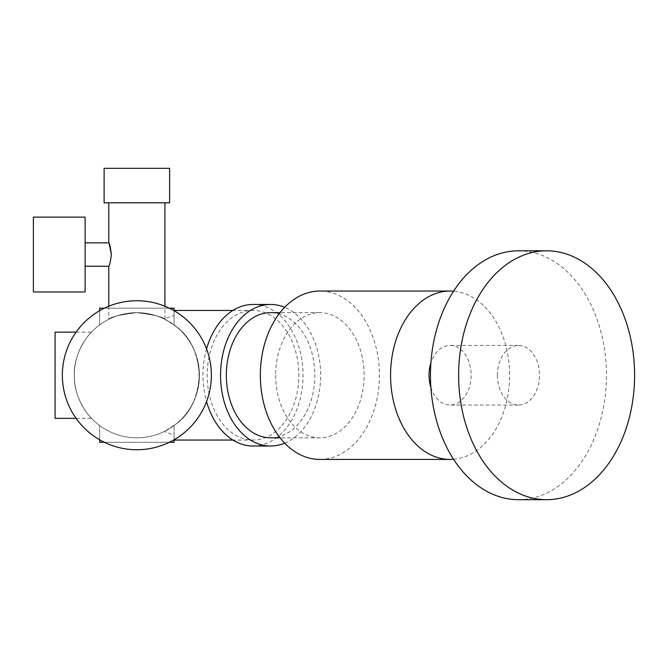 <?xml version="1.0" encoding="UTF-8"?>
<svg xmlns="http://www.w3.org/2000/svg" width="668" height="668" viewBox="0 0 668 668"><rect width="100%" height="100%" fill="white"/><g stroke="black" fill="none" stroke-linecap="round" stroke-linejoin="round"><path stroke-width="0.5" stroke-dasharray="3.34 2.5" d="M281.921 425.524A64.813 45.833 90 0 0 296.191 353.539A64.813 45.833 90 0 0 253.005 310.428A64.813 45.833 90 0 0 207.172 375.241A64.813 45.833 90 0 0 253.005 440.053A64.813 45.833 90 0 0 281.921 425.524M164.244 318.97C177.763 327.387 196.142 336.188 199.44 375.174C196.167 414.319 177.863 422.994 164.244 431.511A62.583 62.583 0 0 1 99.607 425.524A62.583 62.583 0 0 0 174.106 425.524C207.397 403.414 207.414 347.118 174.106 324.957A62.583 62.583 0 0 0 99.607 324.957A62.583 62.583 0 0 1 164.244 318.97A91.666 64.813 180 0 1 174.106 315.521L174.106 324.957L174.106 308.19L99.607 308.19L99.607 324.957L99.607 310.72M99.607 439.761L99.607 425.524L99.607 442.291L174.106 442.291L174.106 425.524L174.106 434.96A91.666 64.813 180 0 1 164.244 431.511M74.282 375.241A62.583 62.583 0 0 0 168.152 429.44A62.583 62.583 0 0 0 168.152 321.041A62.583 62.583 0 0 0 74.282 375.241C73.522 399.38 90.848 418.243 91.491 418.352C90.856 418.243 73.522 399.397 74.282 375.241A62.583 62.583 0 0 0 168.152 429.44A62.583 62.583 0 0 0 168.152 321.041A62.583 62.583 0 0 0 74.282 375.241C73.505 351.134 90.881 332.188 91.491 332.13C90.831 332.263 73.522 351.101 74.282 375.241M164.929 319.304C163.284 316.991 153.941 314.778 136.898 312.657C119.772 314.778 110.404 316.991 108.792 319.304C110.437 316.991 119.781 314.778 136.823 312.657C153.924 314.77 163.284 316.991 164.929 319.304L164.929 306.228M430.893 387.498A29.801 21.075 90 0 0 450.098 405.042A29.801 21.075 90 0 0 471.174 375.241A29.801 21.075 90 0 0 450.098 345.439A29.801 21.075 90 0 0 430.893 362.983M497.384 375.241A29.801 21.075 90 0 0 518.452 405.042A29.801 21.075 90 0 0 539.527 375.241A29.801 21.075 90 0 0 518.452 345.439A29.801 21.075 90 0 0 497.384 375.241M62.358 375.241A74.499 74.499 0 0 0 174.106 439.761A74.499 74.499 0 0 0 174.106 310.72A74.499 74.499 0 0 0 62.358 375.241A74.499 74.499 0 0 0 174.106 439.761A74.499 74.499 0 0 0 174.106 310.72A74.499 74.499 0 0 0 62.358 375.241A74.499 74.499 0 0 0 174.106 439.761A74.499 74.499 0 0 0 174.106 310.72A74.499 74.499 0 0 0 62.358 375.241M55.085 418.352L55.085 332.13M206.554 348.905A70.775 50.05 90 0 0 202.955 375.241A70.775 50.05 90 0 0 206.554 401.577M253.005 446.015A70.775 50.05 90 0 0 303.047 375.241A70.775 50.05 90 0 0 253.005 304.466M284.693 443.151A70.775 50.05 90 0 0 320.648 375.241A70.775 50.05 90 0 0 284.693 307.33M270.598 437.824A62.583 44.255 90 0 0 314.853 375.241A62.583 44.255 90 0 0 270.598 312.657M275.625 375.241A62.583 44.255 90 0 0 319.88 437.824A62.583 44.255 90 0 0 364.127 375.241A62.583 44.255 90 0 0 319.88 312.657A62.583 44.255 90 0 0 275.625 375.241M453.564 459.283A84.185 59.527 90 0 0 509.626 375.241A84.185 59.527 90 0 0 453.564 291.198M319.88 459.425A84.185 59.527 90 0 0 379.407 375.241A84.185 59.527 90 0 0 319.88 291.056M518.452 499.681A124.432 87.992 90 0 0 606.444 375.241A124.432 87.992 90 0 0 518.452 250.809M169.33 308.19L104.383 308.19M174.106 315.521L174.106 310.72M174.106 439.761L174.106 434.96M169.33 442.291L104.383 442.291M164.929 202.813L108.792 202.813L164.929 202.813M108.792 242.843L109.276 244.062M111.347 254.525C110.462 261.647 109.61 265.547 108.792 266.231M104.116 202.813L169.605 202.813M104.116 168.319L169.605 168.319M85.128 254.541L85.128 242.843L85.128 254.541M85.128 291.958L85.128 217.117M33.4 291.958L33.4 217.117M253.005 310.428L232.907 310.428M253.005 440.053L232.907 440.053M518.452 345.439L450.098 345.439M518.452 405.042L450.098 405.042M76.094 418.352L91.491 418.352M76.094 332.13L91.491 332.13M319.88 312.657L280.059 312.657M319.88 437.824L280.059 437.824M108.792 306.228L108.792 319.304"/><path stroke-width="1" d="M430.893 362.983A29.801 21.075 90 0 0 429.031 375.241A29.801 21.075 90 0 0 430.893 387.498M62.358 375.241A74.499 74.499 0 0 0 174.106 439.761A74.499 74.499 0 0 0 174.106 310.72A74.499 74.499 0 0 0 62.358 375.241M76.094 332.13L55.085 332.13L55.085 418.352L76.094 418.352M206.554 401.577A70.775 50.05 90 0 0 253.005 446.015L270.598 446.015A70.775 50.05 90 0 0 284.693 443.151M284.693 307.33A70.775 50.05 90 0 0 270.598 304.466L253.005 304.466A70.775 50.05 90 0 0 206.554 348.905M270.598 304.466A70.775 50.05 90 0 0 220.557 375.241A70.775 50.05 90 0 0 270.598 446.015M280.059 312.657L270.598 312.657A62.583 44.255 90 0 0 226.352 375.241A62.583 44.255 90 0 0 270.598 437.824L280.059 437.824M453.564 291.198A84.185 59.527 90 0 0 450.098 291.056A84.185 59.527 90 0 0 390.571 375.241A84.185 59.527 90 0 0 450.098 459.425A84.185 59.527 90 0 0 453.564 459.283M450.098 291.056L319.88 291.056A84.185 59.527 90 0 0 260.345 375.241A84.185 59.527 90 0 0 319.88 459.425L450.098 459.425M546.608 250.809L518.452 250.809A124.432 87.992 90 0 0 430.468 375.241A124.432 87.992 90 0 0 518.452 499.681L546.608 499.681A124.432 87.992 90 0 0 634.6 375.241A124.432 87.992 90 0 0 546.608 250.809A124.432 87.992 90 0 0 458.624 375.241A124.432 87.992 90 0 0 546.608 499.681M174.106 310.72L174.106 308.19L169.33 308.19M104.383 308.19L99.607 308.19L99.607 310.72M169.33 442.291L174.106 442.291L174.106 439.761M104.383 442.291L99.607 442.291L99.607 439.761M164.929 202.813L164.929 306.228M85.128 266.231L108.792 266.231C109.61 265.547 110.462 261.647 111.347 254.541C110.462 247.427 109.61 243.528 108.792 242.843L108.792 202.813M109.276 244.062L111.347 254.525M136.857 202.813L104.116 202.813L104.116 168.319L169.605 168.319L169.605 202.813L136.857 202.813M85.128 254.541L85.128 291.958L33.4 291.958L33.4 217.117L85.128 217.117L85.128 254.541M232.907 310.428L174.106 310.428M232.907 440.053L174.106 440.053M108.792 266.231L108.792 306.228M85.128 242.843L108.792 242.843"/></g></svg>
